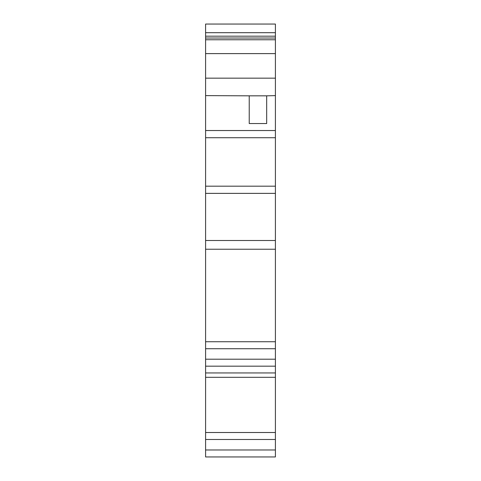 <?xml version="1.0" encoding="UTF-8"?>
<svg xmlns="http://www.w3.org/2000/svg" width="481" height="481" viewBox="0 0 481 481"><rect width="100%" height="100%" fill="white"/><g stroke="black" fill="none" stroke-linecap="round" stroke-linejoin="round"><path stroke-width="0.72" d="M205.591 32.702L275.409 32.702L275.409 24.05L205.591 24.05L205.591 456.95L275.409 456.95L275.409 240.5L205.591 240.5M205.591 193.368L275.409 193.368L275.409 240.5M205.591 186.177L275.409 186.177L275.409 193.368M205.591 137.722L275.409 137.722L275.409 186.177M205.591 130.531L275.409 130.531L275.409 137.722M266.684 123.545L249.23 123.545L249.23 95.833L266.684 95.833L266.684 123.545M205.591 78.162L275.409 78.162L275.409 130.531M266.684 95.833L275.409 95.617M205.591 95.617L249.23 95.833M275.409 32.702L275.409 78.162M205.591 39.761L275.409 39.761M205.591 36.171L275.409 36.171M205.591 449.969L275.409 449.969M205.591 439.496L275.409 439.496M205.591 432.509L275.409 432.509M205.591 377.308L275.409 377.308M205.591 372.943L275.409 372.943M205.591 359.199L275.409 359.199M205.591 348.725L275.409 348.725M205.591 341.744L275.409 341.744M205.591 249.23L275.409 249.23M205.591 53.607L275.409 53.607M205.591 38.017L275.409 38.017M205.591 366.179L275.409 366.179"/></g></svg>
